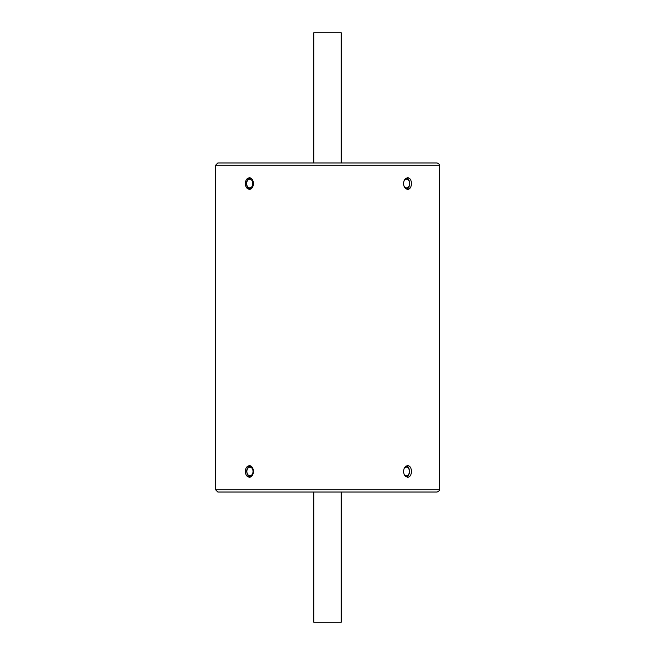<?xml version="1.0" encoding="UTF-8"?>
<svg xmlns="http://www.w3.org/2000/svg" width="655" height="655" viewBox="0 0 655 655"><rect width="100%" height="100%" fill="white"/><g stroke="black" fill="none" stroke-linecap="round" stroke-linejoin="round"><path stroke-width="0.98" d="M408.474 187.657L408.712 187.657A5.715 4.036 90 0 0 408.777 187.567L408.957 187.297A5.715 4.036 90 0 0 409.015 187.191L408.941 186.97M407.934 188.288L408.163 188.288A5.715 4.036 90 0 0 408.245 188.206L408.45 187.985M407.631 188.55L407.868 188.55A5.715 4.036 90 0 0 407.95 188.476L408.163 188.288M407.32 188.771L407.549 188.771A5.715 4.036 90 0 0 407.639 188.714L407.868 188.55M406.984 188.951L407.222 188.951A5.715 4.036 90 0 0 407.312 188.91L407.549 188.771M406.665 189.09L406.886 189.09A5.715 4.036 90 0 0 406.976 189.058L407.222 188.951M408.515 179.568L408.548 179.241A5.715 4.036 90 0 0 408.483 179.151L408.278 178.93A5.715 4.036 90 0 0 408.196 178.848L407.983 178.651A5.715 4.036 90 0 0 407.901 178.586L407.672 178.414A5.715 4.036 90 0 0 407.582 178.357L407.353 178.217A5.715 4.036 90 0 0 407.263 178.168L407.017 178.062A5.715 4.036 90 0 0 406.919 178.021L406.69 178.021M313.794 492.011L313.794 622.25L341.206 622.25L341.206 492.011M408.237 475.587L408.474 475.587A5.715 4.036 90 0 0 408.548 475.489L408.72 475.227A5.715 4.036 90 0 0 408.785 475.121L408.712 474.9M407.697 476.21L407.926 476.21A5.715 4.036 90 0 0 408.008 476.128L408.212 475.915M407.394 476.463L407.623 476.463A5.715 4.036 90 0 0 407.705 476.398L407.926 476.21M407.074 476.684L407.312 476.684A5.715 4.036 90 0 0 407.394 476.627L407.623 476.463M406.747 476.865L406.976 476.865A5.715 4.036 90 0 0 407.066 476.815L407.312 476.684M408.327 467.49L408.368 467.162A5.715 4.036 90 0 0 408.294 467.072L408.09 466.851A5.715 4.036 90 0 0 408.016 466.769L407.795 466.573A5.715 4.036 90 0 0 407.713 466.507L407.492 466.335A5.715 4.036 90 0 0 407.402 466.27L407.164 466.131A5.715 4.036 90 0 0 407.082 466.082L406.837 465.967A5.715 4.036 90 0 0 406.747 465.934L406.591 465.934M408.794 468.128L408.851 467.883A5.715 4.036 90 0 0 408.794 467.785L408.622 467.506A5.715 4.036 90 0 0 408.556 467.416L408.335 467.416M215.544 489.727L439.456 489.727C439.955 490.202 439.194 490.963 437.172 492.011L217.828 492.011L215.544 489.727L215.544 165.273L217.828 162.989L437.172 162.989C439.194 164.037 439.955 164.798 439.456 165.273L215.544 165.273M245.33 471.444C245.535 467.981 246.861 466.073 249.318 465.738C254.697 465.377 254.705 477.503 249.318 477.159C246.869 476.832 245.535 474.924 245.33 471.444M245.33 183.556C245.535 187.019 246.861 188.927 249.318 189.262C254.697 189.623 254.705 177.497 249.318 177.841C246.869 178.168 245.535 180.076 245.33 183.556M403.546 183.556C403.816 187.019 405.175 188.927 407.639 189.262C412.666 189.623 412.675 177.497 407.639 177.841C405.183 178.168 403.816 180.076 403.546 183.556M403.546 471.444C403.816 467.981 405.175 466.073 407.639 465.738C412.666 465.377 412.675 477.503 407.639 477.159C405.183 476.832 403.816 474.924 403.546 471.444M217.828 492.011L231.305 492.011M250.98 466.221A5.256 3.717 -90 0 0 250.595 466.196C249.105 465.885 247.827 467.162 246.755 470.02C246.616 474.245 247.893 476.472 250.595 476.701A5.256 3.717 -90 0 0 250.98 476.676M251.086 178.389A5.256 3.717 -90 0 0 250.382 178.299C248.892 177.996 247.615 179.274 246.542 182.131C246.403 186.356 247.68 188.583 250.382 188.804A5.256 3.717 -90 0 0 251.086 188.714M341.206 162.989L341.206 32.75L313.794 32.75L313.794 162.989M403.758 185.357A4.339 3.07 90 0 0 408.45 186.962A4.339 3.07 90 0 0 408.45 180.141A4.339 3.07 90 0 0 403.758 181.746M404.258 474.638A4.339 3.07 90 0 0 408.54 474.482A4.339 3.07 90 0 0 408.54 468.415A4.339 3.07 90 0 0 404.258 468.259M252.969 472.239A4.339 3.07 -90 0 0 248.916 467.359A4.339 3.07 -90 0 0 247.958 474.752A4.339 3.07 -90 0 0 252.969 472.239M252.699 184.677A4.339 3.07 -90 0 0 248.941 179.355A4.339 3.07 -90 0 0 247.565 186.626A4.339 3.07 -90 0 0 252.699 184.677M405.904 188.804C407.394 189.115 408.671 187.838 409.743 184.98C409.883 180.755 408.605 178.528 405.904 178.299M405.691 476.701C407.181 477.004 408.458 475.726 409.531 472.869C409.678 468.644 408.392 466.417 405.691 466.196M439.456 489.727L439.456 165.273"/></g></svg>
